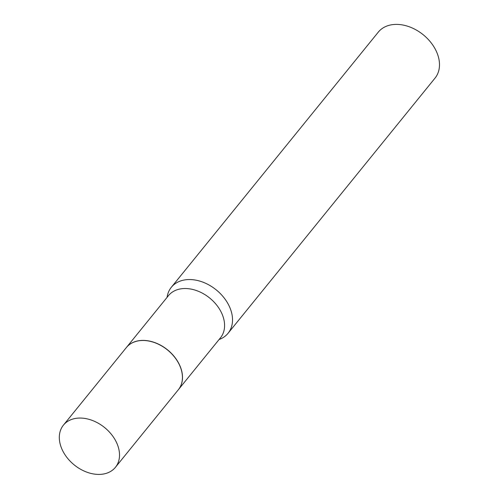 <?xml version="1.0" encoding="UTF-8"?>
<svg xmlns="http://www.w3.org/2000/svg" width="499" height="499" viewBox="0 0 499 499"><rect width="100%" height="100%" fill="white"/><g stroke="black" fill="none" stroke-linecap="round" stroke-linejoin="round"><path stroke-width="0.75" d="M103.287 474.05A33.47 24.077 39 0 1 67.615 458.332A33.47 24.077 39 0 1 63.423 425.148A33.47 24.077 39 0 1 75.549 418.418A33.47 24.077 39 0 1 111.215 434.136A33.47 24.077 39 0 1 115.412 467.32A33.47 24.077 39 0 1 103.287 474.05M63.423 425.148L126.341 347.578A33.47 24.077 39 0 1 138.466 340.848A33.47 24.077 39 0 1 174.139 356.567A33.47 24.077 39 0 1 178.33 389.75L115.412 467.32M126.378 347.535A33.47 24.077 39 0 1 126.409 347.497A33.47 24.077 39 0 1 153.149 342.027A33.47 24.077 39 0 1 179.116 364.045A33.47 24.077 39 0 1 178.399 389.669A33.47 24.077 39 0 1 178.368 389.707M167.078 297.354A36.521 26.266 39 0 1 171.332 287.281L378.292 32.129A36.521 26.266 39 0 1 407.458 26.166A36.521 26.266 39 0 1 435.795 50.181A36.521 26.266 39 0 1 435.009 78.137L228.049 333.288A36.521 26.266 39 0 1 219.067 339.526M171.332 287.281A36.521 26.266 39 0 1 200.498 281.317A36.521 26.266 39 0 1 228.829 305.332A36.521 26.266 39 0 1 228.049 333.288M126.409 347.497L168.487 295.614A33.47 24.077 39 0 1 195.228 290.15A33.47 24.077 39 0 1 221.2 312.162A33.47 24.077 39 0 1 220.483 337.786L178.399 389.669"/></g></svg>
